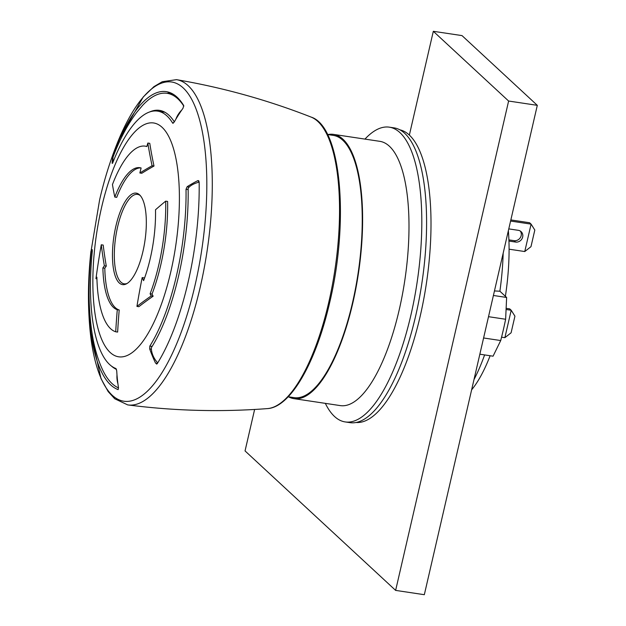 <?xml version="1.0" encoding="UTF-8"?>
<svg xmlns="http://www.w3.org/2000/svg" width="626" height="626" viewBox="0 0 626 626"><rect width="100%" height="100%" fill="white"/><g stroke="black" fill="none" stroke-linecap="round" stroke-linejoin="round"><path stroke-width="0.94" d="M127.117 283.453A45.221 15.321 98.5 0 1 124.167 283.821A45.221 15.321 98.5 0 1 117.618 226.823A45.221 15.321 98.5 0 1 137.579 194.381A45.221 15.321 98.5 0 1 140.294 195.594M113.306 161.359A24.664 12.81 -158.8 0 1 113.353 156.21C120.075 138.698 127.892 124.05 136.797 112.265L142.509 105.473A149.536 50.651 98.5 0 1 167.15 93.329A149.536 50.651 98.5 0 1 183.825 106.146M118.51 387.877A149.536 50.651 98.5 0 1 102.805 370.263C97.359 358.675 93.587 345.012 91.482 329.284C88.352 306.004 88.25 280.221 91.185 251.949A24.664 3.028 6 0 1 92.296 251.19M116.992 374.841A24.664 23.162 108.8 0 0 117.923 383.769M116.483 369.395A131.554 44.563 98.5 0 1 111.42 366.061M149.52 112.015A131.554 44.563 98.5 0 1 159.505 110.372A131.554 44.563 98.5 0 1 174.318 121.874M181.79 109.973A24.664 21.44 149.3 0 0 175.867 119.214M163.644 111.608A131.554 44.563 -81.5 0 0 162.322 111.827M157.697 362.908A24.664 18.412 -147.7 0 1 151.343 347.704A131.554 44.563 98.5 0 0 188.136 188.332A24.664 10.352 -1.1 0 1 199.154 182.096M90.747 253.037L99.604 199.905C104.252 179.67 110.309 160.334 117.79 141.906A161.383 54.665 98.5 0 1 191.814 99.565A161.383 54.665 98.5 0 1 195.015 285.425A161.383 54.665 98.5 0 1 134.895 399.701A161.383 54.665 98.5 0 1 89.854 328.18C87.867 305.41 87.992 282.091 90.238 258.225A151.077 51.175 98.5 0 1 90.668 253.78L90.927 251.472A165.139 18.936 6.1 0 1 92.21 249.633L92.241 249.625M198.849 180.883L197.675 180.711L199.154 181.869A151.077 51.175 98.5 0 1 188.129 282.052A151.077 51.175 98.5 0 1 157.157 363.769L155.553 363.135A165.139 124.089 -147.3 0 1 149.708 348.979L149.825 346.1A130.521 44.211 -81.5 0 0 176.493 275.628A130.521 44.211 -81.5 0 0 186.024 189.279L187.174 186.689A165.139 70.542 -1.3 0 1 197.675 180.711L198.325 180.585M119.23 282.921A46.246 15.666 98.5 0 1 115.841 226.322A46.246 15.666 98.5 0 1 136.257 193.137A46.246 15.666 98.5 0 1 139.567 194.835A46.246 15.666 98.5 0 1 142.947 251.433A46.246 15.666 98.5 0 1 122.539 284.611A46.246 15.666 98.5 0 1 119.23 282.921M172.909 123.275L172.635 123.087A130.521 44.211 -81.5 0 0 157.603 111.123A130.521 44.211 -81.5 0 0 112.743 162.791L112.148 163.284A165.139 84.627 -159.1 0 1 113.337 154.403L114.253 151.641A151.077 51.175 98.5 0 1 166.258 91.639A151.077 51.175 98.5 0 1 183.723 105.591L183.011 108.22A165.139 143.025 149.9 0 0 174.13 122.195L172.635 123.087L173.277 123.181M112.743 162.791L112.492 163.339M117.79 141.906L143.26 96.944L153.902 86.662L162.267 81.716L176.477 79.658A164.442 55.706 98.5 0 1 176.861 79.721A164.442 55.706 98.5 0 1 200.281 286.911A164.442 55.706 98.5 0 1 128.087 404.952A164.442 55.706 98.5 0 1 127.704 404.905L114.722 398.762L108.173 391.586L101.013 378.636L89.854 328.18M165.679 201.149L167.604 201.439A94.041 31.856 98.5 0 1 160.765 264.97A94.041 31.856 98.5 0 1 152.032 294.063A822.204 421.329 20.9 0 0 153.143 296.208A818.393 276.888 -178.9 0 0 138.855 306.693L136.938 306.404A821.875 754.659 -48.1 0 1 142.172 277.584A824.254 422.386 20.9 0 0 143.604 280.628A71.943 24.367 -81.5 0 0 150.279 258.374A71.943 24.367 -81.5 0 0 155.514 209.765A824.254 352.086 -1.3 0 1 165.679 201.149A94.041 31.856 98.5 0 1 158.84 264.681A94.041 31.856 98.5 0 1 150.107 293.774A824.254 422.386 20.9 0 0 151.218 295.918A820.459 277.584 -178.9 0 0 136.938 306.404M142.172 277.584L144.09 277.874A822.204 421.329 20.9 0 0 144.387 278.515M101.271 244.789L103.196 245.079A819.817 522.115 25.8 0 0 106.279 266.073A822.204 351.202 178.7 0 0 104.8 268.218A71.943 24.367 -81.5 0 0 115.301 307.648A71.943 24.367 -81.5 0 0 119.206 309.995A822.204 772.531 107.3 0 0 117.633 332.077L115.708 331.788A94.041 31.856 98.5 0 1 110.606 328.713A94.041 31.856 98.5 0 1 96.881 277.169A824.254 352.086 178.7 0 0 95.958 278.687A820.459 762.609 -56.6 0 1 101.271 244.789A821.875 523.422 25.8 0 0 104.362 265.792A824.254 352.086 178.7 0 0 102.883 267.928A71.943 24.367 -81.5 0 0 113.384 307.358A71.943 24.367 -81.5 0 0 117.281 309.706A824.254 774.464 107.3 0 0 115.708 331.788M147.846 143.049L149.77 143.338A818.393 483.796 23.8 0 0 151.899 155.631A818.393 483.796 23.8 0 0 154.004 166.039A819.817 230.658 -177.5 0 0 147.133 170.014A819.817 230.658 -177.5 0 0 141.781 173.277L139.864 172.987A824.254 774.464 -72.7 0 1 141.116 167.987A71.943 24.367 -81.5 0 0 139.872 167.698A71.943 24.367 -81.5 0 0 114.801 197.065A824.254 422.386 -159.1 0 1 112.453 184.545A94.041 31.856 98.5 0 1 145.224 146.155A94.041 31.856 98.5 0 1 146.86 146.531A824.254 774.464 -72.7 0 1 147.846 143.049A820.459 485.017 23.8 0 0 149.974 155.35A820.459 485.017 23.8 0 0 152.087 165.749A821.875 231.237 -177.5 0 0 145.216 169.724A821.875 231.237 -177.5 0 0 139.864 172.987M152.032 294.063L150.107 293.774M140.819 167.901A71.943 24.367 -81.5 0 0 116.718 197.354L114.801 197.065M157.157 363.769L156.531 364.105M92.265 249.649L92.28 251.425A130.521 44.211 -81.5 0 0 115.966 368.542L116.726 370.842A165.139 155.17 107.3 0 0 118.486 387.713L118.15 389.622A151.077 51.175 98.5 0 1 90.238 258.225M167.056 93.313A151.077 51.175 98.5 0 1 170.303 92.75M153.143 296.208L151.218 295.918M154.004 166.039L152.087 165.749M96.92 278.828L95.958 278.687M119.206 309.995L117.281 309.706M104.8 268.218L102.883 267.928M106.279 266.073L104.362 265.792M288.203 396.751L294.048 397.627A132.579 44.908 -81.5 0 0 352.563 302.499A132.579 44.908 -81.5 0 0 333.368 135.404L327.531 134.527M399.951 129.84A147.994 50.135 98.5 0 1 420.202 316.146A147.994 50.135 98.5 0 1 356.069 422.48M505.385 296.309A113.056 38.296 -81.5 0 0 508.359 230.704M288.508 396.798A133.604 45.26 -81.5 0 0 293.891 398.645L340.278 405.601A133.604 45.26 -81.5 0 0 399.239 309.737A133.604 45.26 -81.5 0 0 379.904 141.343L333.525 134.387A133.604 45.26 -81.5 0 0 327.828 134.574M293.891 398.645A133.604 45.26 -81.5 0 0 352.861 302.781A133.604 45.26 -81.5 0 0 333.525 134.387M325.332 403.363A149.027 50.479 -81.5 0 0 345.161 421.924A149.027 50.479 -81.5 0 0 410.93 314.995A149.027 50.479 -81.5 0 0 389.356 127.172A149.027 50.479 -81.5 0 0 364.958 139.097M345.161 421.924L349.942 422.636A149.027 50.479 -81.5 0 0 415.711 315.707A149.027 50.479 -81.5 0 0 394.145 127.884L389.356 127.172M471.621 389.841A113.056 38.296 -81.5 0 0 490.119 355.74M508.946 241.065L515.574 242.059A6.166 5.65 132.8 0 0 522.068 238.631A6.166 5.65 132.8 0 0 521.122 231.667A6.166 5.65 132.8 0 0 518.281 230.313L508.781 228.889M524.76 251.542L530.973 246.675L534.815 230.039L531.091 224.131L524.76 251.542L509.087 249.187M510.847 219.929L529.58 222.739L531.091 224.131L510.589 221.056M520.3 231.041A6.166 5.65 -47.2 0 1 520.276 237.724A6.166 5.65 -47.2 0 1 514.063 240.666L508.907 239.891M501.575 337.171L504.877 337.664L511.207 310.261L509.697 308.868L506.129 308.328M506.074 309.494L511.207 310.261L514.932 316.161L511.09 332.805L504.877 337.664M494.454 290.949L499.884 291.215A123.33 41.778 -81.5 0 0 503.171 253.194M499.884 291.215L506.63 297.46L505.628 319.26A154.16 52.224 98.5 0 1 500.714 340.544L493.069 356.186L479.845 354.199M473.992 379.583A123.33 41.778 -81.5 0 0 484.61 354.919M488.507 316.686L505.628 319.26M493.405 295.48L506.63 297.46M483.593 337.977L500.714 340.544M254.618 409.467L245.048 450.923L395.632 590.396L424.326 594.7L537.304 105.34L462.011 35.604L433.317 31.3L409.365 135.044M395.632 590.396L508.617 101.036L433.317 31.3M537.304 105.34L508.617 101.036M90.927 251.472L91.466 251.55M187.174 186.689L189.248 186.994M149.825 346.1L152.126 346.452M162.118 127.336A118.189 40.033 98.5 0 1 170.765 271.966A118.189 40.033 98.5 0 1 110.145 352.438A118.189 40.033 98.5 0 1 101.498 207.809A118.189 40.033 98.5 0 1 162.118 127.336M114.253 151.641L115.114 151.774M311.106 117.085C341.233 126.538 349.371 220.164 329.753 302.256C316.044 362.282 290.581 407.432 267.396 408.606A147.83 50.08 -81.5 0 0 328.744 302.397A147.83 50.08 -81.5 0 0 311.106 117.085C267.717 100.066 222.966 87.609 176.861 79.721M151.398 349.23L149.708 348.979M155.553 363.135L157.384 363.409M188.16 189.6L186.024 189.279M114.018 154.505L113.337 154.403M515.574 242.059L514.063 240.666M137.579 194.381L139.348 194.639M167.15 93.329L173.238 94.244M124.167 283.821L125.936 284.087M157.603 111.123L164.849 112.21M146.891 146.406L145.224 146.155M267.396 408.606C220.915 412.151 174.482 410.938 128.087 404.952"/></g></svg>
